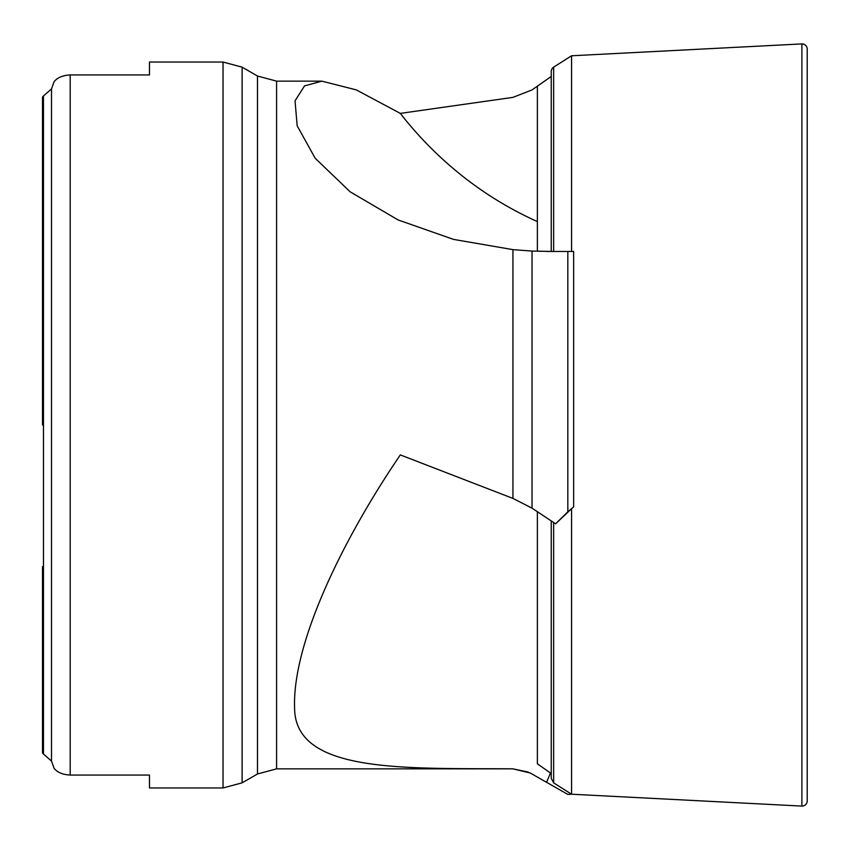 <?xml version="1.0" encoding="UTF-8"?>
<svg xmlns="http://www.w3.org/2000/svg" width="850" height="850" viewBox="0 0 850 850"><rect width="100%" height="100%" fill="white"/><g stroke="black" fill="none" stroke-linecap="round" stroke-linejoin="round"><path stroke-width="1.27" d="M549.61 77.605L532.036 89.909L512.933 97.378L400.308 113.39L356.256 89.877L321.853 81.143L304.544 85.892L295.035 100.81L297.171 125.811L315.159 158.217L350.126 191.792L398.161 219.969L453.571 239.403L512.933 249.634L532.036 251.079L551.246 251.462L551.246 71.623A5.387 5.387 0 0 1 553.658 67.129L571.572 55.781L801.89 43.913L801.89 806.087A5.196 5.196 0 0 0 807.224 800.955L807.224 49.045L807.224 800.955M801.89 43.913A5.196 5.196 0 0 1 807.224 49.045M546.571 251.462L573.644 251.462L573.644 506.876L571.572 508.683L571.572 794.219L801.89 806.087M571.572 55.781L571.572 251.462M550.481 251.462L537.37 251.122L537.37 86.147L551.246 76.468M42.5 752.93L43.467 754.046L42.5 752.93L42.5 566.578M70.199 775.062L70.199 74.938C62.719 75.342 57.343 77.605 54.06 81.738L51.499 88.931L54.06 81.738C57.333 77.605 62.719 75.342 70.199 74.938L149.472 74.938L149.472 62.039L223.029 62.039L223.029 787.961L149.472 787.961L149.472 775.062L70.199 775.062C62.719 774.658 57.343 772.395 54.06 768.262L51.499 761.069L54.06 768.262M553.658 67.129L553.658 251.462L567.832 251.462L567.832 511.806L555.613 523.823L532.036 508.162L512.933 498.408L400.308 454.909C340.149 543.331 292.219 645.203 294.599 708.029C294.897 773.606 404.738 768.102 512.933 768.836L530.294 773.032L567.832 794.421L571.572 794.219L553.658 782.871L551.246 778.377L551.246 520.933M42.5 425L42.5 97.07L43.467 95.954L42.5 97.07M51.499 88.931L51.499 761.069L43.467 754.046L43.467 95.954L51.499 88.931M567.832 511.806L573.644 506.876M555.613 523.823L571.572 508.683M553.658 251.462L552.139 251.462M546.571 782.319L550.481 773.001L537.37 763.821L537.37 511.732M537.37 221.563A382.064 359.019 90 0 1 400.308 113.39M553.658 522.527L553.658 782.871M242.123 782.839L257.486 773.978L257.486 76.022L242.123 67.161L242.123 782.839L223.029 787.961M257.486 76.022L276.59 81.143L276.59 768.857L512.933 768.857L528.317 772.087M512.933 249.634L512.933 498.408M532.036 251.079L532.036 508.162M276.59 81.143L321.853 81.143M257.486 773.978L276.59 768.857M223.029 62.039L242.123 67.161M549.164 772.087L551.246 773.532"/></g></svg>
